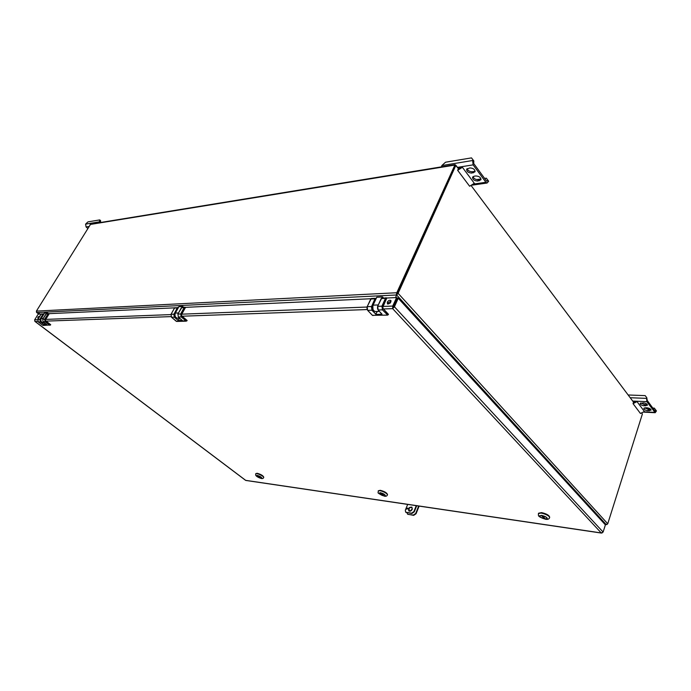 <?xml version="1.0" encoding="UTF-8"?>
<svg xmlns="http://www.w3.org/2000/svg" width="691" height="691" viewBox="0 0 691 691"><rect width="100%" height="100%" fill="white"/><g stroke="black" fill="none" stroke-linecap="round" stroke-linejoin="round"><path stroke-width="1.04" d="M245.46 480.185L245.961 480.47M41.235 314.034L38.169 314.172L34.671 319.829L34.775 321.116M602.276 532.856L601.274 532.951L603.122 532.061L605.394 524.866L398.249 298.262L396.574 297.553L386.71 298.011M393.119 307.59L392.643 308.635L392.738 306.061L393.438 306.813L397.265 298.305L393.119 307.59L393.438 306.813L394.414 306.769L398.249 298.262M387.305 302.2C388.351 300.542 389.508 299.946 390.76 300.395C391.149 302.675 390.052 303.833 387.47 303.867L387.305 302.2M383.09 306.433L392.738 306.061L396.574 297.553M387.815 304.031L387.997 302.952L391.106 300.974M185.335 307.348L370.886 298.745M48.992 313.671L174.668 307.84M38.342 318.162L39.793 316.314M38.877 317.8L37.824 318.231L37.996 316.996L39.94 316.072M603.122 532.061L394.414 306.769L392.643 308.635L383.375 308.972M50.65 324.865L49.916 325.245L50.685 324.666L45.632 320.9L45.433 319.769L49.087 313.749L45.908 313.999L48.405 313.533M45.433 319.769L49.113 313.861L47.99 313.956L44.742 319.242L42.669 319.277L43.136 321.79L46.789 324.632L44.069 324.718L40.242 321.894L38.316 321.963L42.73 325.297L49.519 325.09L45.088 321.721L44.63 319.199L47.99 313.956M44.829 323.077L43.939 324.545L40.337 321.816L39.897 319.432L43.136 314.18L43.999 313.895M178.356 316.996L182.234 320.434L178.373 320.555L174.27 317.169L171.541 317.264L176.222 321.255L187.088 320.693L181.768 315.96L181.552 314.595L185.456 307.486M181.578 314.63L185.369 307.46L184.281 307.676L180.826 313.973L177.889 314.06M179.418 318.145L178.209 320.348L174.382 317.083L173.933 314.241L177.38 307.996L178.33 307.685M378.089 309.922L381.976 314.25L376.068 314.431L371.853 310.216L367.672 310.363L372.423 315.329L387.591 315.122L388.428 314.543L383.064 308.644L382.849 306.959L386.77 298.106M386.761 298.063L382.874 307.011L386.761 298.141L385.656 298.408L382.114 306.173L377.649 306.338M377.113 311.46L375.878 314.172L372 310.104L371.542 306.588L375.092 298.892L376.094 298.538M255.73 473.81L256.974 473.516C260.766 474.562 263.012 475.892 263.694 477.507L263.651 477.567M257.225 475.417L256.413 475.866C258.348 477.628 260.17 478.397 261.872 478.172C261.397 477.058 259.851 476.142 257.225 475.417M261.898 478.094L260.645 478.207L256.516 475.805L257.069 475.399M257.596 475.486L257.605 475.546C260.36 476.462 261.69 477.351 261.613 478.224L261.794 478.163M260.17 477.844L257.562 475.84L260.282 477.602M257.087 475.468L257.605 475.546M263.72 477.334L263.772 477.222C263.098 475.624 260.887 474.302 257.13 473.275L255.869 473.611M378.202 491.016L380.085 490.584C384.377 491.664 386.83 493.106 387.435 494.903L387.401 494.972M380.335 492.735L379.031 493.184C381.069 495.266 383.203 496.103 385.414 495.715C384.999 494.48 383.306 493.486 380.335 492.735M380.776 492.813L380.784 492.882C383.911 493.866 385.345 494.842 385.077 495.818L383.669 495.818L379.212 493.296L380.102 492.709M383.194 495.412L380.594 493.193L383.341 495.067M380.119 492.787L380.784 492.882M387.513 494.575L387.513 494.575C386.908 492.795 384.49 491.379 380.249 490.308L378.357 490.765M538.41 513.62L541.424 512.947C546.356 514.069 549.086 515.616 549.621 517.602L549.587 517.689M541.658 515.426L539.567 515.866C538.997 517.412 546.97 520.271 547.315 518.639C546.952 517.274 545.061 516.203 541.658 515.426M547.341 518.526L546.857 518.846M542.202 515.521L542.21 515.598C545.812 516.643 547.367 517.723 546.875 518.837L544.681 518.872C542.176 518.241 540.552 517.378 539.809 516.263L539.636 515.719M539.688 516.047L541.303 515.382M544.232 518.414L541.77 515.927L542.66 516.056L545.113 518.544L544.232 518.414L544.422 517.844M541.321 515.469L542.21 515.598M549.682 517.222L549.682 517.222C549.155 515.261 546.451 513.724 541.58 512.618L538.617 513.206M408.623 510.053L409.348 509.889L408.951 511.029C408.485 508.507 409.53 507.289 412.078 507.367M405.824 512.307L411.871 513.491L414.246 511.876L416.708 505.743M406.904 509.181L407.699 508.248M412.216 509.336C411.309 510.96 410.204 511.521 408.891 510.995C407.975 508.421 408.942 507.125 411.793 507.116L412.216 509.336M407.716 504.326L405.315 510.252L405.669 512.178L411.525 513.197L413.9 511.573L416.302 505.596M407.655 508.645L406.714 509.112L407.543 508.015L407.655 508.645M395.805 297.588L396.694 292.967L398.111 293.312L607.743 523.778L606.154 524.538L396.599 294.936L395.598 297.596M398.007 293.528L396.599 294.936M396.582 293.364L397.783 293.874M604.409 523.787L606.154 524.538M396.694 292.967L455.075 164.631L458.677 168.984L455.887 165.27L398.111 293.312M607.743 523.778L642.388 413.978L641.879 413.296M633.811 402.542L471.245 185.749L633.82 402.542M455.887 165.27L455.11 165.391L397.334 293.355L455.153 165.607M40.38 314.077L36.433 312.133M454.928 164.657L90.668 224.117L36.398 311.097L36.822 312.539L40.294 314.077M607.121 524.434L604.323 523.692M47.999 313.559L47.221 312.876L46.902 313.602M46.712 313.61L47.118 312.937L44.535 313.058L47.135 312.911M183.538 307.236L182.692 306.424L182.372 307.288M182.156 307.305L182.588 306.493L178.917 306.666L182.605 306.467M383.358 297.925L382.46 296.914L382.183 297.976M388.04 304.066L388.014 302.926M381.916 297.985L382.348 296.992L376.733 297.26L382.373 296.957M87.679 228.35L86.081 226.959L85.589 224.117L87.956 221.871L99.737 219.911L100.601 220.671L100.463 222.519M99.271 222.709L99.737 219.911M100.739 222.079L99.875 221.31M646.586 398.379L646.862 401.661L655.189 412.717L656.45 410.946L655.923 410.229L655.103 411.197L647.242 400.469L646.793 397.731L646.586 398.379L630.209 397.722M628.145 394.976L645.187 395.623L646.793 397.731M644.176 405.816C641.663 405.453 640.332 404.658 640.168 403.449L643.407 402.862C645.921 403.224 647.26 404.01 647.432 405.228L644.176 405.816L644.548 404.632L640.704 402.957M645.601 407.742L647.061 407.811C649.557 408.182 650.896 408.96 651.069 410.152L647.812 410.722C645.316 410.359 643.995 409.573 643.822 408.381L645.601 407.742M635.737 401.557L633.388 402.559L633.042 403.63L640.445 413.477L644.392 411.508L637.024 401.618L633.733 401.471L634.424 402.395M647.268 404.537L646.007 404.701L645.636 405.876M644.548 404.632L646.007 404.701M644.366 407.897L649.635 409.616L649.264 410.8M650.896 409.461L649.635 409.616M652.796 408.053L654.317 408.122L655.923 410.229M633.042 403.63L637.024 401.618M472.627 160.511L473.11 164.873L485.894 182.294L487.077 183.029L488.649 181.249L487.803 180.092L486.965 181.258L486.473 180.947L473.706 163.517L473.836 160.977L472.955 159.776L472.627 160.511L441.825 165.572L441.523 166.842M441.825 165.572L445.548 162.212L471.495 157.885L472.955 159.776M471.823 173.078C468.386 172.88 466.658 171.584 466.641 169.191L469.82 167.93C473.266 168.12 474.993 169.416 475.019 171.817L471.823 173.078L472.419 171.739C469.655 171.739 467.893 170.694 467.133 168.604M474.138 176.214L475.753 175.972C479.165 176.17 480.884 177.44 480.919 179.79L477.714 181.033C474.311 180.826 472.601 179.556 472.566 177.216L474.138 176.214M460.966 167.507L458.202 169.096L457.658 170.314L469.63 186.25L474.311 183.296L462.383 167.282L458.755 167.861L459.377 168.699M475.123 171.066L474.035 171.489L473.439 172.836M472.419 171.739L474.035 171.489M473.059 176.62C473.827 178.667 475.572 179.686 478.302 179.695L479.908 179.461L479.321 180.8M481.014 179.038L479.908 179.461M476.591 179.6L481.005 178.952M484.624 178.416L486.317 178.166L487.803 180.092M457.658 170.314L462.383 167.282M419.126 506.097L416.051 513.759L413.684 515.374L407.638 514.173M413.684 515.374L413.339 515.08L415.714 513.465L418.686 506.028M408.744 510.684L409.513 510.122M410.592 511.038L412.251 509.25M413.339 515.08L407.837 514.346M406.973 512.731L407.491 514.052M410.126 511.193L412.372 508.801M392.643 308.635L601.274 532.951L245.694 480.357L35.163 321.514L37.832 321.419M181.785 314.172L367.007 307.046M182.07 316.219L367.12 309.559M45.649 319.406L170.902 314.595M45.926 321.125L171.023 316.616M34.671 319.829L37.72 319.717M45.632 320.831L45.468 319.812L45.632 320.831L50.685 324.666L45.632 320.9M49.087 313.749L48.586 313.524M45.917 313.999L42.678 319.268L46.461 313.628M43.844 324.623L44.932 323.155M50.624 324.813L49.614 325.012L45.183 321.643L44.742 319.242M45.183 321.643L43.136 321.79L42.669 319.277M43.118 321.773L46.738 324.528L44.069 324.718M49.614 325.012L43.308 325.444M38.299 321.946L37.85 319.467L41.08 314.224L37.858 319.458L38.316 321.963L42.721 325.288M39.897 319.432L37.85 319.467M40.337 321.816L39.784 319.38L43.023 314.129L41.08 314.224L43.55 313.766M43.136 314.18L43.732 313.757M181.75 315.873L181.552 314.664L181.75 315.873M187.054 320.641L185.974 320.874L181.163 316.927L180.688 313.913L184.143 307.625L181.344 307.78M182.234 320.434L178.373 317.022L177.881 314.034L181.37 307.745L184.713 307.184M178.097 320.443L179.591 318.145M181.275 316.841L180.826 313.973M181.949 307.305L177.881 314.034L178.39 317.031L181.163 316.927L185.974 320.874M176.196 321.229L176.844 321.445M184.281 307.676L185.352 307.374L184.903 307.175M181.552 314.595L185.369 307.46M181.768 315.96L187.106 320.469L181.776 315.899M171.506 317.238L176.646 321.445L186.285 321.16L187.123 320.572M173.933 314.241L177.25 307.936L174.512 308.065L171.057 314.284L171.541 317.264L171.04 314.319M174.382 317.083L173.795 314.18L171.04 314.293L174.486 308.074L177.812 307.504M174.495 308.1L175.091 307.625M182.199 320.304L178.373 320.555M177.38 307.996L178.002 307.495M382.779 307.141L383.056 308.549M388.402 314.483L387.314 314.768L382.417 309.844L381.942 306.104L385.483 298.331L381.19 298.607M387.314 314.768L382.417 309.844L378.158 309.991L377.683 306.268L381.225 298.529L386.062 297.795M375.731 314.284L377.321 311.451M382.572 309.732L382.114 306.173M377.528 306.683L377.606 309.076M372.363 315.26L373.054 315.554M385.656 298.408L386.753 298.046L386.252 297.786M388.411 314.491L383.073 308.601M367.612 310.294L367.163 306.744M367.007 307.193L367.085 309.352M371.542 306.588L374.919 298.823L370.739 299.013L367.197 306.674L371.369 306.51L372 310.104M370.704 299.082L371.516 298.477L375.498 298.287M381.976 314.25L376.068 314.431M388.454 314.293L387.591 315.122L372.389 315.312L367.629 310.354L367.146 306.692L371.335 298.477M381.95 314.06L378.115 309.983L377.632 306.286L381.812 297.994M375.092 298.892L376.111 298.495M263.694 477.507L263.634 477.636C264.454 476.401 256.119 472.454 255.687 473.871L255.748 473.741M261.077 478.371C262.416 477.749 261.112 476.755 257.173 475.373C255.851 476.004 257.147 477.006 261.077 478.371M387.435 494.903L387.375 495.05C388.316 493.409 378.651 489.254 378.167 491.085L378.227 490.938M384.17 496.008C386.269 495.387 384.973 494.281 380.283 492.692C378.202 493.322 379.497 494.428 384.17 496.008M549.621 517.602L549.561 517.775C550.623 515.564 538.868 511.305 538.375 513.707L538.436 513.534M545.277 519.096C548.585 518.5 547.358 517.257 541.606 515.374C538.332 515.978 539.559 517.222 545.277 519.096M36.813 312.513L38.946 314.137M36.822 312.539L396.677 294.971M36.398 311.097L396.772 292.742M90.072 224.489L454.453 165.14M604.919 524.339L606.18 524.521M47.316 312.928L48.128 313.55M43.697 322.74L43.144 322.757C41.037 322.092 40.389 320.659 41.218 318.447L44.613 313.006M44.354 322.714L43.144 322.757C41.019 322.092 40.372 320.659 41.192 318.456L43.222 318.37M182.813 306.502L183.651 307.227M178.002 318.197L177.414 318.214C175.143 317.411 174.452 315.709 175.341 313.092L178.883 306.718M179.669 318.136L177.414 318.214C175.169 317.411 174.495 315.701 175.376 313.075L178.477 312.954M382.615 297.052L383.427 297.916M388.092 303.971L388.368 303.185M388.1 303.98L388.385 303.202M373.054 305.258L376.69 297.372M375.757 311.511L375.161 311.529C372.881 310.509 372.199 308.385 373.105 305.154L378.245 304.947M372.846 305.854L372.967 309.343M88.811 226.518L86.081 226.959M99.556 221.828L85.589 224.117M632.706 401.065L646.862 401.661M644.124 411.853L654.731 412.38M654.826 410.834L655.724 410.877M648.184 409.547L647.812 410.722M457.477 167.377L473.11 164.873M473.655 184.048L485.894 182.294M486.49 180.964L487.483 180.817M478.302 179.695L477.714 181.033M34.982 321.453L245.573 480.331M245.866 480.452L601.541 533.089M49.113 313.861L45.468 319.812M41.08 314.224L41.633 313.852M383.064 308.557L388.446 314.275M376.12 298.477L375.688 298.279M263.634 477.636C263.331 478.448 262.563 478.733 261.345 478.5C258.443 477.602 256.577 476.548 255.748 475.322L255.687 473.871M387.375 495.05C386.848 496.121 385.863 496.483 384.438 496.155C375.014 492.13 379.022 493.141 378.167 491.085M549.561 517.775C549.025 519.166 547.687 519.658 545.536 519.252C536.898 516.272 538.678 515.883 538.375 513.707M36.64 312.453L38.86 314.146M605.014 524.443L606.439 524.642M48.137 313.55L47.221 312.876L44.639 313.006M41.192 318.456L44.518 313.066M183.676 307.227L182.692 306.424L178.883 306.683L175.341 313.092M382.434 296.914L376.854 297.182M383.47 297.916L382.607 296.983M376.82 297.182L373.028 305.189C372.112 308.411 372.82 310.518 375.161 311.529L379.437 311.382M655.189 412.717L643.848 412.138M487.077 183.029L472.342 185.128"/></g></svg>
